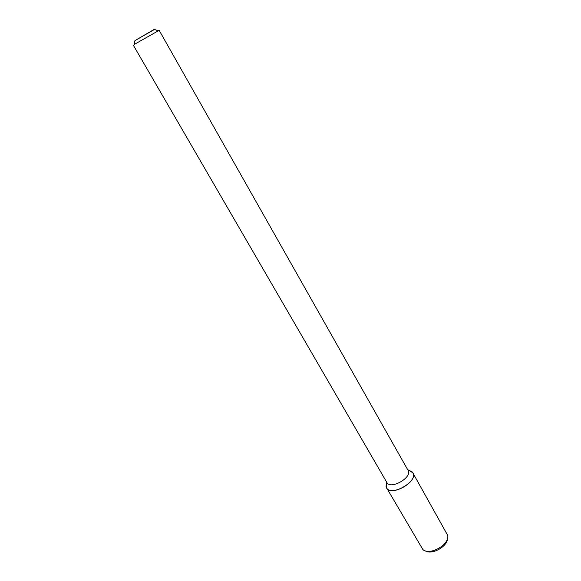<?xml version="1.0" encoding="UTF-8"?>
<svg xmlns="http://www.w3.org/2000/svg" width="581" height="581" viewBox="0 0 581 581"><rect width="100%" height="100%" fill="white"/><g stroke="black" fill="none" stroke-linecap="round" stroke-linejoin="round"><path stroke-width="0.87" d="M153.791 29.624C155.149 28.919 155.367 28.868 154.444 29.471L134.937 40.641L153.791 29.624M133.281 45.136L386.866 482.499C390.483 490.059 412.757 477.306 408.065 470.356L159.158 30.321L134.153 44.49M412.786 472.774L408.646 470.145L412.009 471.765C421.334 480.175 388.616 498.912 386.082 486.617L386.387 482.891L386.554 487.793L422.859 549.532C429.526 556.126 449.984 544.412 447.668 535.326L412.786 472.774C418.625 481.424 391.064 497.213 386.554 487.793M447.515 538.318C447.907 546.205 432.126 555.247 425.517 550.919M134.937 40.641L134.088 44.817M154.444 29.471L158.468 30.851M386.474 481.823L386.082 486.617M407.68 469.673L412.009 471.765"/></g></svg>
